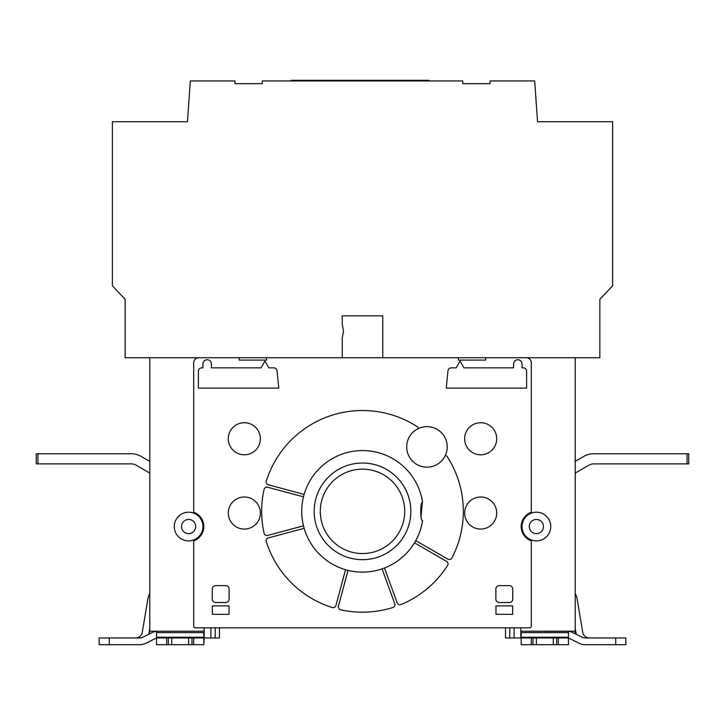 <?xml version="1.0" encoding="UTF-8"?>
<svg xmlns="http://www.w3.org/2000/svg" width="725" height="725" viewBox="0 0 725 725"><rect width="100%" height="100%" fill="white"/><g stroke="black" fill="none" stroke-linecap="round" stroke-linejoin="round"><path stroke-width="1.09" d="M149.785 633.777L149.785 357.724L125.144 357.724L125.144 299.298L112.384 285.804L112.384 121.718L187.458 121.718L190.303 80.955L234.936 80.955L234.936 83.665L262.287 83.665L262.287 80.955L462.713 80.955L462.713 83.665L490.064 83.665L490.064 80.955L534.697 80.955L537.542 121.718L612.616 121.718L612.616 285.804L599.856 299.298L599.856 357.724L575.215 357.724L575.215 461.39L583.743 456.469A20.255 20.255 0 0 1 593.875 453.75L688.75 453.75L688.75 463.882L593.875 463.882A10.132 10.132 0 0 0 588.809 465.242L575.215 473.09L575.215 594.074M575.215 633.777L575.215 357.724L149.785 357.724M577.055 598.578A13.503 13.503 0 0 0 575.215 593.712A13.503 13.503 0 0 1 577.055 598.578L582.737 632.336A6.752 6.752 0 0 0 589.389 637.964M575.215 628.33L576.076 633.451A13.503 13.503 0 0 0 576.239 634.284A13.503 13.503 0 0 1 576.076 633.451M568.463 631.212L568.463 631.303A13.503 13.503 0 0 0 566.877 631.212L568.463 631.303A13.503 13.503 0 0 1 572.877 632.617L582.238 637.257A6.752 6.752 0 0 0 585.238 637.964L625.856 637.964L625.856 644.715L585.238 644.715A13.503 13.503 0 0 1 579.23 643.311L569.877 638.671A6.752 6.752 0 0 0 568.463 638.154L568.463 644.715L568.463 637.257L521.193 637.257L521.193 631.212M529.295 526.54A7.087 7.087 0 0 1 536.382 519.453A7.087 7.087 0 0 1 543.478 526.54A7.087 7.087 0 0 1 536.382 533.636A7.087 7.087 0 0 1 529.295 526.54M550.737 526.54A14.346 14.346 0 0 0 536.382 512.194A14.346 14.346 0 0 0 522.036 526.54A14.346 14.346 0 0 0 536.382 540.895A14.346 14.346 0 0 0 550.737 526.54A14.346 14.346 0 0 1 536.382 540.895A14.346 14.346 0 0 1 522.036 526.54A14.346 14.346 0 0 1 536.382 512.194A14.346 14.346 0 0 1 550.737 526.54M204.151 627.832L204.151 631.212L149.785 631.212M575.215 631.212L520.849 631.212L520.849 627.832M174.263 526.54A14.346 14.346 0 0 1 188.618 512.194A14.346 14.346 0 0 1 202.964 526.54A14.346 14.346 0 0 1 188.618 540.895A14.346 14.346 0 0 1 174.263 526.54A14.346 14.346 0 0 0 188.618 540.895A14.346 14.346 0 0 0 202.964 526.54A14.346 14.346 0 0 0 188.618 512.194A14.346 14.346 0 0 0 174.263 526.54M521.193 637.257L521.193 637.964L505.543 637.964L505.543 627.832L398.288 627.832M520.849 637.964L520.849 631.212M514.097 637.964L514.097 627.832M326.712 627.832L219.458 627.832L219.458 637.964L204.151 637.964L204.151 631.212M188.681 631.212L158.123 631.212A13.503 13.503 0 0 0 152.123 632.617L142.762 637.257A6.752 6.752 0 0 1 139.762 637.964L99.144 637.964L99.144 644.715L109.276 644.715L109.276 637.964M156.537 637.964L191.989 637.964L191.989 644.715L156.537 644.715L156.537 631.212M203.807 631.212L203.807 644.715L204.151 637.964M109.276 644.715L139.762 644.715A13.503 13.503 0 0 0 145.77 643.311L155.123 638.671A6.752 6.752 0 0 1 156.537 638.154M191.989 637.964L203.807 637.964M188.618 644.715L188.618 637.964M191.989 644.715L203.807 644.715M168.354 637.964L168.354 644.715M171.734 637.964L171.734 644.715M210.903 637.964L210.903 627.832M531.316 644.715L531.316 637.964L521.193 637.964L521.193 644.715L553.266 644.715L553.266 637.964L568.463 637.964M536.319 631.212L544.828 631.212M544.828 631.303L568.463 631.303L568.463 637.257M625.856 644.715L625.856 637.964M568.463 644.715L553.266 644.715M556.646 644.715L556.646 637.964M531.316 637.964L553.266 637.964M536.382 637.964L536.382 644.715M533.011 637.964L533.011 644.715M342.245 357.724L342.245 338.14L343.523 331.053L342.245 323.957L342.245 315.855L382.755 315.855L382.755 357.724M181.522 526.54A7.087 7.087 0 0 1 188.618 519.453A7.087 7.087 0 0 1 195.705 526.54A7.087 7.087 0 0 1 188.618 533.636A7.087 7.087 0 0 1 181.522 526.54M428.937 80.955L428.937 80.285L291.178 80.285L291.178 80.955M575.215 473.09L588.809 465.242M636.414 453.75L617.845 453.75M668.495 453.75L649.917 453.75M131.125 453.75L107.155 453.75L131.125 453.75A20.255 20.255 0 0 1 141.257 456.469A20.255 20.255 0 0 0 131.125 453.75L37.936 453.75L131.125 453.75M37.936 463.882L36.25 463.882L36.25 453.75L37.936 453.75L37.936 463.882L131.125 463.882A10.132 10.132 0 0 1 136.191 465.242L149.785 473.09M149.785 461.39L141.257 456.469M147.945 598.578A13.503 13.503 0 0 1 149.785 593.712A13.503 13.503 0 0 0 147.945 598.578L142.263 632.336A6.752 6.752 0 0 1 135.611 637.964M148.924 633.451A13.503 13.503 0 0 1 148.761 634.284A13.503 13.503 0 0 0 148.924 633.451L149.785 628.33M303.485 525.861L267.67 535.412A2.918 2.918 0 0 1 264.063 533.228A100.811 100.811 0 0 1 264.063 489.475A2.918 2.918 0 0 1 267.67 487.282L303.485 496.843A60.773 60.773 0 0 1 304.138 494.405L268.341 484.78A2.927 2.927 0 0 1 266.311 481.074A100.838 100.838 0 0 1 417.727 426.98L418.434 428.511A20.255 20.255 0 0 1 447.216 446.89A20.255 20.255 0 0 0 426.962 426.626A20.255 20.255 0 0 0 406.707 446.89A20.255 20.255 0 0 1 418.434 428.511M302.416 520.468A60.773 60.773 0 0 1 357.933 450.742A60.773 60.773 0 0 1 422.584 502.235L422.294 502.28C420.165 502.525 420.183 521.32 422.53 520.468L422.584 520.468A60.773 60.773 0 0 1 302.416 520.468M445.34 455.409A20.255 20.255 0 0 1 406.707 446.89A20.255 20.255 0 0 0 426.962 467.145A20.255 20.255 0 0 0 447.216 446.89A20.255 20.255 0 0 1 445.34 455.409L446.872 456.125A100.838 100.838 0 0 1 451.92 557.96A2.918 2.918 0 0 1 447.869 559.138L415.751 540.642A60.773 60.773 0 0 1 414.492 542.826L446.573 561.386A2.927 2.927 0 0 1 447.579 565.482M314.722 518.602A48.321 48.321 0 0 0 369.75 559.129A48.321 48.321 0 0 0 410.278 504.102A48.321 48.321 0 0 0 355.25 463.574A48.321 48.321 0 0 0 314.722 518.602M421.026 516.988L422.294 502.28M266.61 357.724L266.61 360.089L239.259 360.089L239.259 357.724L198.75 357.724A5.066 5.066 0 0 0 193.684 362.79L193.684 512.222A15.198 15.198 0 0 1 193.684 540.868L193.684 626.146A1.686 1.686 0 0 0 195.369 627.832L529.631 627.832A1.686 1.686 0 0 0 531.316 626.146L531.316 540.868A15.198 15.198 0 0 1 531.316 512.222L531.316 362.79A5.066 5.066 0 0 0 526.25 357.724L485.741 357.724L485.741 360.089L458.39 360.089L458.39 357.724M212.253 589.008A3.38 3.38 0 0 1 215.624 585.628L225.756 585.628A3.38 3.38 0 0 1 229.136 589.008L229.136 599.131A3.38 3.38 0 0 1 225.756 602.511L215.624 602.511A3.38 3.38 0 0 1 212.253 599.131L212.253 589.008M229.028 605.892L212.352 605.892L212.352 614.329L229.028 614.329L229.028 605.892M512.647 605.892L495.972 605.892L495.972 614.329L512.647 614.329L512.647 605.892M499.244 602.511A3.38 3.38 0 0 1 495.864 599.131L495.864 589.008A3.38 3.38 0 0 1 499.244 585.628L509.376 585.628A3.38 3.38 0 0 1 512.747 589.008L512.747 599.131A3.38 3.38 0 0 1 509.376 602.511L499.244 602.511M513.59 363.968A4.223 4.223 0 0 1 517.813 359.745A4.223 4.223 0 0 1 522.036 363.968L522.036 367.856L523.214 367.856A3.38 3.38 0 0 1 526.595 371.227L526.595 388.111L446.237 388.111L447.959 370.892A3.38 3.38 0 0 1 451.322 367.856L456.179 367.856L460.076 361.095L463.973 367.856L513.59 367.856L513.59 363.968M261.027 367.856L264.924 361.095L268.821 367.856L273.678 367.856A3.38 3.38 0 0 1 277.041 370.892L278.763 388.111L198.405 388.111L198.405 371.227A3.38 3.38 0 0 1 201.786 367.856L202.964 367.856L202.964 363.968A4.223 4.223 0 0 1 207.187 359.745A4.223 4.223 0 0 1 211.41 363.968L211.41 367.856L261.027 367.856M496.716 438.761A16.041 16.041 0 0 1 480.675 454.792A16.041 16.041 0 0 1 464.634 438.761A16.041 16.041 0 0 1 480.675 422.72A16.041 16.041 0 0 1 496.716 438.761M496.716 513.037A16.041 16.041 0 0 1 480.675 529.078A16.041 16.041 0 0 1 464.634 513.037A16.041 16.041 0 0 1 480.675 496.997A16.041 16.041 0 0 1 496.716 513.037M260.366 513.037A16.041 16.041 0 0 1 244.325 529.078A16.041 16.041 0 0 1 228.284 513.037A16.041 16.041 0 0 1 244.325 496.997A16.041 16.041 0 0 1 260.366 513.037M260.366 438.761A16.041 16.041 0 0 1 244.325 454.792A16.041 16.041 0 0 1 228.284 438.761A16.041 16.041 0 0 1 244.325 422.72A16.041 16.041 0 0 1 260.366 438.761M447.57 565.482A100.838 100.838 0 0 1 401.043 604.532A2.918 2.918 0 0 1 397.173 602.828L384.468 568.01M382.093 568.88L394.735 603.717A2.918 2.918 0 0 1 392.868 607.505A100.811 100.811 0 0 1 340.623 609.788A2.927 2.927 0 0 1 338.43 606.173L347.991 570.367M345.553 569.714L335.929 605.502A2.918 2.918 0 0 1 332.231 607.532A100.838 100.838 0 0 1 266.311 541.62A2.918 2.918 0 0 1 268.341 537.923L304.138 528.289M531.316 626.146A1.686 1.686 0 0 1 529.631 627.832M526.25 357.724A5.066 5.066 0 0 1 531.316 362.79M193.684 362.79A5.066 5.066 0 0 1 198.75 357.724M195.369 627.832A1.686 1.686 0 0 1 193.684 626.146M267.67 535.412L301.845 526.259M335.929 605.502L345.082 571.336M347.592 572.007L338.43 606.173M404.704 511.352A42.204 42.204 0 0 1 362.5 553.556A42.204 42.204 0 0 1 320.296 511.352A42.204 42.204 0 0 1 362.5 469.147A42.204 42.204 0 0 1 404.704 511.352M509.802 637.964L509.802 627.832M156.537 632.617L203.807 632.617M203.807 637.257L156.537 637.257M193.684 637.964L193.684 644.715M166.668 644.715L166.668 637.964M215.198 637.964L215.198 627.832M521.193 632.617L568.463 632.617M615.724 637.964L615.724 644.715M558.332 637.964L558.332 644.715M687.064 463.882L687.064 453.75"/></g></svg>
